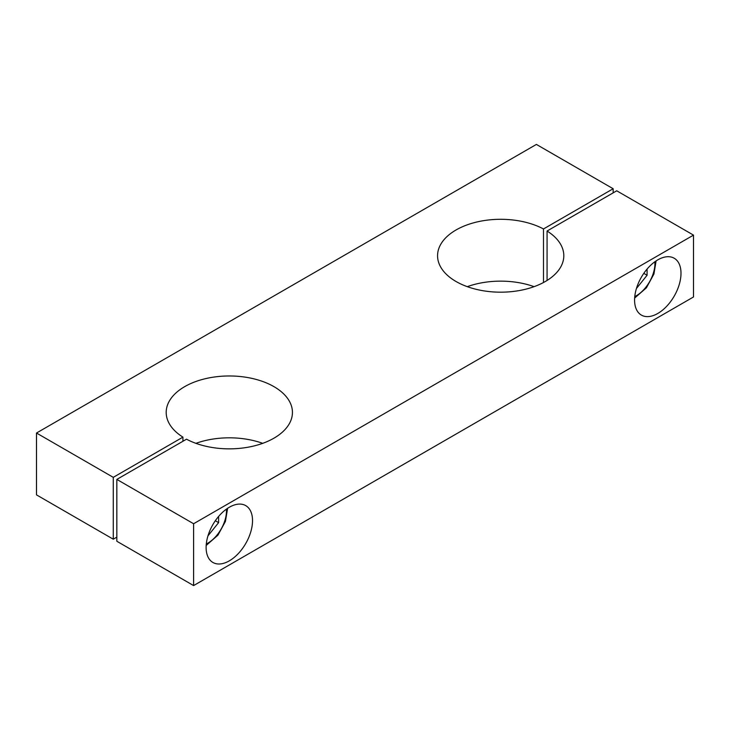 <?xml version="1.0" encoding="UTF-8"?>
<svg xmlns="http://www.w3.org/2000/svg" width="730" height="730" viewBox="0 0 730 730"><rect width="100%" height="100%" fill="white"/><g stroke="black" fill="none" stroke-linecap="round" stroke-linejoin="round"><path stroke-width="1.09" d="M252.525 520.645A32.823 18.953 -60 0 1 238.199 553.678A32.823 18.953 -60 0 1 212.904 562.465A32.823 18.953 -60 0 1 212.904 524.569A32.823 18.953 -60 0 1 245.727 505.616A32.823 18.953 -60 0 1 252.525 520.645M680.999 273.266A32.823 18.953 -60 0 1 666.673 306.299A32.823 18.953 -60 0 1 641.378 315.086A32.823 18.953 -60 0 1 641.378 277.19A32.823 18.953 -60 0 1 674.201 258.238A32.823 18.953 -60 0 1 680.999 273.266M193.605 585.579L693.5 296.973L693.5 235.124L193.605 523.739L116.836 479.409L116.836 541.258L193.605 585.579L193.605 523.739M195.914 443.338A63.118 36.445 180 0 1 262.718 443.338M116.836 479.409L186.506 439.195A63.118 36.445 0 0 0 254.633 445.793A63.118 36.445 0 0 0 292.438 412.413A63.118 36.445 0 0 0 229.311 375.968A63.118 36.445 0 0 0 166.194 412.413A63.118 36.445 0 0 0 182.929 437.133L113.269 477.347L36.5 433.027L36.5 494.876L113.269 539.196L116.836 537.134M467.282 286.662A63.118 36.445 180 0 1 534.086 286.662M182.929 437.133L182.929 441.258M113.269 477.347L113.269 539.196M36.5 433.027L536.395 144.421L613.163 188.742L613.163 192.866M613.163 188.742L543.494 228.964L543.494 282.519M543.494 228.964A63.118 36.445 0 0 0 475.367 222.358A63.118 36.445 0 0 0 437.562 255.737A63.118 36.445 0 0 0 500.689 292.183A63.118 36.445 0 0 0 563.806 255.737A63.118 36.445 0 0 0 547.071 231.027L547.071 280.457M547.071 231.027L616.731 190.804L693.5 235.124M218.608 516.457L218.608 522.634L207.959 535.866M215.323 520.736L218.608 522.634M647.081 269.069L647.081 275.246L636.441 288.487M643.805 273.358L647.081 275.246M226.391 509.148A26.262 15.157 -60 0 1 207.895 543.111A26.262 15.157 -60 0 1 206.289 543.959M654.865 261.769A26.262 15.157 -60 0 1 636.368 295.732A26.262 15.157 -60 0 1 634.771 296.581M227.623 508.29L225.442 521.393L217.932 535.172L206.17 545.456M656.106 260.911L653.925 274.015L646.415 287.793L634.644 298.077"/></g></svg>
